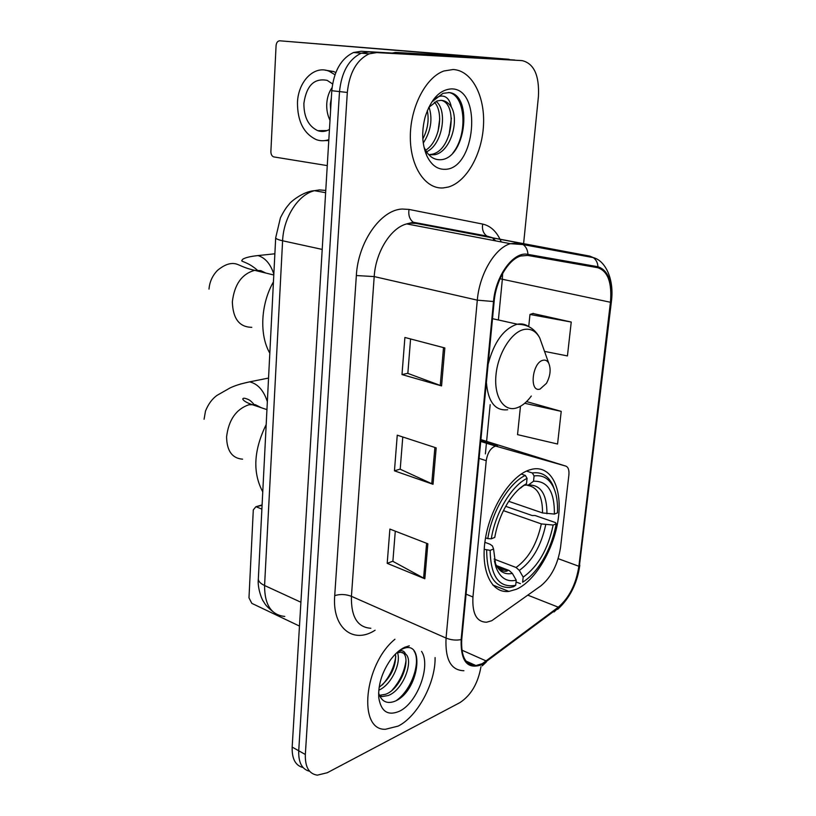 <?xml version="1.0" encoding="UTF-8"?>
<svg xmlns="http://www.w3.org/2000/svg" width="816" height="816" viewBox="0 0 816 816"><rect width="100%" height="100%" fill="white"/><g stroke="black" fill="none" stroke-linecap="round" stroke-linejoin="round"><path stroke-width="1.22" d="M491.722 620.731L540.855 585.868C551.361 577.167 557.94 564.264 560.572 547.169L568.885 474.994C569.313 470.087 568.283 467.119 565.814 466.109L495.547 446.066C490.64 447.902 487.54 452.778 486.234 460.693L472.943 596.996C472.087 613.714 476.646 622.118 486.642 622.2L491.722 620.731M516.569 589.213C535.551 580.706 554.074 548.964 558.226 518.996C562.591 488.978 551.575 465.569 532.807 469.057L529.298 469.975C510.816 475.932 490.375 507.43 485.367 538.907C480.155 570.425 491.405 593.722 508.919 591.406L516.569 589.213M523.607 243.607L538.427 96.502C539.458 75.48 534.031 63.515 522.158 60.619L361.09 51.275L353.522 52.51C341.047 58.497 333.795 71.237 331.786 90.719L292.169 747.089C291.832 758.819 295.474 765.632 303.062 767.54M522.158 60.619L376.696 52.591L369.138 53.846C356.663 59.915 349.391 72.777 347.31 92.453L305.337 754.484L298.727 750.771C298.37 762.562 302.002 769.396 309.611 771.263C302.002 769.396 298.37 762.562 298.727 750.771L339.507 91.586L298.727 750.771L292.169 747.089M376.696 52.591L368.852 51.928L361.294 53.173C348.82 59.201 341.557 72.002 339.507 91.586C341.557 72.002 348.82 59.201 361.294 53.173L368.852 51.928L514.621 60.007L361.09 51.275M398.177 726.087C417.67 716.428 435.622 682.635 435.091 657.584C435.622 682.635 417.67 716.428 398.177 726.087L385.478 729.28L398.177 726.087M443.2 187.935L448.341 187.037C466.65 181.805 482.174 154 483.511 124.981C485.051 95.951 471.75 70.319 453.104 69.523L443.935 70.982C425.626 77.306 410.101 107.579 410.326 137.323C410.346 167.117 425.564 189.302 443.2 187.935L448.341 187.037C466.65 181.805 482.174 154 483.511 124.981C485.051 95.951 471.75 70.319 453.104 69.523L443.935 70.982C425.626 77.306 410.101 107.579 410.326 137.323C410.346 167.117 425.564 189.302 443.2 187.935M482.317 663.653L475.942 665.55C465.579 665.346 460.846 656.605 461.744 639.316L494.159 301.42C495.934 280.49 508.317 259.529 520.71 256L527.738 255.428L597.751 267.709C607.869 271.116 612.102 282.642 610.45 302.267L578.881 566.263C576.055 584.185 569.191 597.822 558.297 607.186L482.317 663.653M482.225 664.54L558.297 607.971C569.456 598.373 576.484 584.399 579.38 566.039L610.96 302.175C612.653 282.061 608.318 270.249 597.955 266.74L527.952 254.388C513.764 250.981 495.587 275.38 493.517 301.532L461.132 639.601C460.601 661.592 467.639 669.905 482.225 664.54M444.842 347.963L404.899 337.467L401.992 374.575L441.558 385.917L444.842 347.963M410.581 338.956L407.837 373.391L441.558 385.917M407.847 373.289L401.992 374.575M427.859 543.782L389.885 529.074L387.202 563.336L424.83 578.758L427.859 543.782M395.281 531.165L392.884 561.337L424.83 578.758M392.894 561.184L387.202 563.336M436.183 447.882L397.249 435.183L394.454 470.832L433.021 484.296L436.183 447.882M402.778 436.988L400.207 469.22L433.021 484.296M400.217 469.088L394.454 470.832M394.924 639.254C363.936 664.499 357.581 730.616 385.478 729.28C357.581 730.616 363.936 664.499 394.924 639.254M305.337 754.484C305 767.009 308.989 773.894 317.312 775.159L327.287 772.732L459.949 702.596C471.036 695.303 478.043 683.329 480.971 666.682M544.527 351.39L567.436 355.929L571.241 322.045L532.919 313.487M520.475 406.256L517.538 434.632L557.563 444.026L561.224 411.366L526.555 401.605M561.224 411.366L524.698 403.288M571.241 322.045L529.982 314.456L528.717 326.624M529.982 314.456L533.307 313.364M397.453 652.688C401.503 662.49 391.568 684.879 378.787 690.173M395.536 653.953C396.26 666.754 390.793 677.882 379.124 687.358M398.096 651.596L398.749 651.311C402.023 650.087 404.257 650.944 405.43 653.871L400.605 652.198L396.494 653.024M405.43 653.871C414.171 660.011 403.522 690.132 388.12 695.548L381.919 696.599L379.787 696.181M402.543 652.443C411.784 658.073 401.217 688.816 385.56 694.294L379.399 695.334L381.919 696.599M378.614 693.059C381.337 701.27 386.539 704.086 394.23 701.505C419.159 692.243 425.554 638.999 403.114 648.679L399.493 650.464M409.306 645.823L404.777 647.251C399.605 649.669 394.73 654.044 390.14 660.368C381.776 672.792 377.992 685.307 378.787 697.915C381.143 711.654 388.018 716.101 399.422 711.236C417.435 702.953 431.246 665.407 421.546 651.403M414.069 651.086C421.015 661.082 412.223 689.52 396.362 700.526M405.96 660.725C404.491 671.558 399.85 681.411 392.037 690.275M395.77 656.533C394.271 666.907 389.824 676.352 382.418 684.879M262.079 505.318L255.857 506.767L253.297 509.908L248.982 597.842L251.807 603.35L299.472 626.076M256.601 506.95L261.885 509.102M526.483 471.097L532.348 472.984L534.092 475.942C542.773 474.698 549.27 478.564 553.585 487.54C556.645 494.333 557.93 502.778 557.44 512.887L554.401 514.07C554.584 491.64 547.628 480.695 533.521 481.246L528.452 484.99L523.943 485.245M508.766 501.33L542.538 512.948L554.401 514.07M505.716 506.338L532.175 515.528L535.082 515.518L555.574 522.628L556.196 523.821C553.136 540.498 546.955 555.206 537.652 567.946C532.899 574.24 527.891 579.003 522.628 582.216L523.178 577.126C538.081 566.498 548.077 549.137 553.156 525.045L541.334 523.913L503.452 510.643M494.088 559.103L516.079 567.487L519.323 570.415L523.178 577.126M266.189 424.565C253.633 450.279 252.491 472.709 262.762 491.844M525.32 475.402C508.939 483.103 491.915 511.397 487.805 538.631L491.303 538.784C495.302 512.815 511.469 485.887 527.075 478.37L525.32 475.402L521.22 474.065M485.551 537.795L487.805 538.631M554.86 490.712L552.799 485.102C548.281 475.687 541.467 471.648 532.348 472.984M522.628 582.216L523.25 581.828M520.455 583.664L516.049 581.951M527.075 478.37L526.504 483.715C520.169 487.152 514.202 493.099 508.613 501.554C501.718 512.336 497.097 524.29 494.741 537.438L491.303 538.784M533.521 481.246L534.092 475.942M553.156 525.045L556.196 523.821M520.149 488.101L526.504 483.715M486.652 550.229C486.897 575.535 494.659 587.948 509.929 587.489L513.519 586.755L515.692 585.296C499.198 588.326 490.681 576.688 490.141 550.382L484.194 549.301M490.141 550.382L493.568 548.995L495.955 567.11C500.106 577.973 506.869 582.338 516.242 580.186L515.692 585.296M484.867 542.303L490.039 544.231L492.446 545.965L493.568 548.995M516.242 580.186L512.366 573.424L509.113 570.466L496.454 565.6M543.13 360.233C532.165 362.151 528.972 392.782 540.039 389.089L546.475 383.316C550.402 375.85 551.147 369.128 548.719 363.151C547.363 360.723 545.496 359.744 543.13 360.233M273.452 281.846C260.651 304.062 259.243 335.223 269.821 353.165M423.667 54.754L509.133 59.303L279.786 40.8L475.218 56.845L395.597 52.418L422.974 54.815M279.786 40.8C277.675 40.943 276.43 42.544 276.073 45.625L270.881 151.541C270.902 154.275 271.82 156.06 273.635 156.886L327.267 165.607M392.425 53.02L395.597 52.418M332.581 83.946L327.196 80.386C314.272 77.846 306.51 85.486 303.889 103.316C303.848 117.127 308.468 126.245 317.761 130.672C321.739 132.049 325.635 131.641 329.45 129.428M332.051 87.649C328.94 92.116 327.175 97.43 326.767 103.591C326.451 109.691 327.532 115.27 330.001 120.319M331.337 98.134L330.337 104.02L330.623 110.048M335.774 72.563L333.53 71.482L325.145 70.156M334.958 74.746L329.297 71.318C314.446 64.709 298.156 81.294 297.473 102.53C297.432 121.349 303.766 133.742 316.465 139.709C320.576 141.137 324.707 141.107 328.838 139.618M324.941 140.597L328.777 140.566M429.043 107.039C432.827 119.197 430.899 131.213 423.259 143.055M427.329 110.599C429.175 120.166 427.676 129.601 422.841 138.924M436.07 101.368C447.749 110.038 442.864 144.575 426.544 151.796M434.377 102.245C444.067 111.904 439.824 141.719 425.615 150.256M426.88 155.917C431.297 164.975 437.264 169.442 444.761 169.31C475.442 169.84 482.878 88.444 451.483 88.893C439.763 89.638 430.991 99.001 425.156 116.974C421.423 131.498 422.005 144.483 426.88 155.917L424.514 148.084C428.012 155.407 432.786 159.283 438.835 159.712C465.701 161.588 473.474 95.064 449.453 92.585L443.027 93.32L432.378 101.49C436.366 96.818 440.395 95.156 444.475 96.502C447.923 97.828 450.208 101.327 451.319 106.988C448.535 102.714 445.067 100.501 440.936 100.337L437.121 100.96L428.716 107.457M451.319 106.988C459.459 120.523 450.667 151.46 435.04 154.673L428.91 154.826M440.987 100.348C457.796 102.908 452.931 150.042 432.103 154.244L428.788 154.693M448.484 92.504C465.232 94.319 468.445 133.926 452.829 153.082M451.381 118.147L449.024 135.181M439.722 118.85L438.039 131.417M428.063 121.043L427.39 126.215M565.814 466.109L480.91 439.6M497.566 446.128L480.787 440.875M486.234 460.693L479.104 458.388M472.943 596.996L466.079 594.181M325.768 190.444L319.321 189.914L314.486 190.689C298.268 194.504 283.519 217.352 282.601 240.771L264.578 585.511C264.527 604.748 271.259 615.06 284.784 616.447M300.91 602.239L264.578 585.511C260.549 583.603 258.468 581.461 258.325 579.085L258.356 578.503M331.786 90.719L347.31 92.453M272.493 611.317C264.374 604.585 265.261 603.881 263.231 601.117C261.355 598.577 257.336 587.041 258.325 579.085L275.686 237.813C275.92 238.802 278.225 239.792 282.601 240.771L322.208 249.421M375.105 630.217C353.267 644.487 332.03 628.034 334.713 595.639L356.347 275.533L374.197 276.583L351.431 596.323C350.972 616.733 357.439 627.382 370.841 628.269M356.347 275.533C358.091 241.995 380.786 209.773 402.166 209.039L409.02 209.426L482.684 224.084C489.988 225.706 495.751 230.714 499.963 239.129M527.952 254.388C527.697 250.104 526.096 246.83 523.158 244.586L519.476 242.995L416.129 223.421L410.672 223.176L406.705 223.91C390.813 227.817 375.635 252.062 374.197 276.583L477.309 300.155C479.42 274.145 494.853 248.115 510.347 243.678L519.476 242.995L589.774 256.122L594.884 258.233M482.246 665.846L486.458 661.878M492.966 238.19L494.027 240.567M611.368 301.787L579.38 566.039M610.96 302.175L611.388 301.573C614.479 278.684 605.033 260.447 593.324 257.632L589.774 256.122L416.129 223.421L413.284 222.248C409.612 219.402 408.184 215.128 409.02 209.426M597.955 266.74C597.7 262.772 596.159 259.733 593.324 257.632L523.158 244.586L510.347 243.678L406.705 223.91L413.284 222.248L486.846 236.048C483.266 233.376 481.879 229.388 482.684 224.084M554.033 611.939L558.297 607.971M493.517 301.532L477.309 300.155L446.056 638.071C450.993 640.04 456.022 640.55 461.132 639.601M463.906 670.732C450.983 670.385 445.036 659.501 446.056 638.071L351.431 596.323C345.709 594.191 340.129 593.966 334.713 595.639M500.055 239.312L501.228 241.944M489.62 237.17L486.846 236.048L492.211 237.66M610.45 302.267L502.35 279.256L502.625 273.472M486.438 661.062L461.876 650.148M558.297 607.186L527.901 595.19M578.881 566.263L558.144 558.654M485.387 453.88L486.469 442.66M486.601 441.374L490.161 404.665M498.423 319.678L502.35 279.256L500.045 278.715M434.887 447.454L431.746 483.786M426.605 543.293L423.586 578.177M443.516 347.616L440.242 385.489M242.587 459.173C232.172 458.357 226.838 450.922 226.583 436.856C228.653 419.883 236.089 409.183 248.9 404.746L255.286 404.685L261.344 407.745M240.19 384.091L249.655 381.847C257.774 383.806 263.67 390.405 267.352 401.645M542.538 512.948C542.579 496.332 537.632 487.162 527.697 485.428M516.079 567.487C528.533 558.501 536.948 543.976 541.334 523.913M521.434 487.478L519.557 488.611M546.955 513.743C546.924 494.251 540.753 484.673 528.452 484.99M519.323 570.415C532.369 561.02 541.171 545.782 545.731 524.719M494.363 560.867L494.588 561.53C498.219 571.098 504.145 575.066 512.366 573.424M498.821 568.63L509.113 570.466M251.777 327.308C239.384 327.165 232.907 318.689 232.346 301.859C234.396 284.417 241.842 273.911 254.684 270.341L260.824 270.647L265.863 273.054M257.336 270.157C247.687 261.681 240.404 261.64 241.913 260.437L242.74 259.223C245.422 257.581 250.512 256.357 258.019 255.561C265.333 257.876 270.606 264.078 273.839 274.166M542.569 345.882L539.723 337.895C536 331.133 530.839 328.318 524.249 329.44C511.55 331.765 497.984 353.318 495.985 374.87C493.802 396.474 503.584 411.774 516.181 408.061C521.557 406.47 526.595 402.461 531.318 396.025M528.574 326.553C525.29 324.217 521.587 323.432 517.466 324.197L516.569 324.401C503.39 329.083 493.915 342.332 488.141 364.171M486.387 382.439C488.111 402.002 495.21 411.101 507.674 409.744M419.455 54.519L394.893 52.479M492.721 584.97L508.919 591.406M495.547 446.066L480.736 441.425M353.522 52.51L369.138 53.846M275.686 237.813L280.429 217.801C285.437 207.866 287.926 205.703 289.109 204.265C289.517 202.827 302.542 191.393 314.486 190.689L325.635 192.698M475.942 665.55L466.007 661.082M557.675 609.338C569.823 598.189 577.198 583.501 579.809 565.264M492.558 237.895L495.74 240.893M255.857 506.767L262.099 504.91M204.071 419.24L205.499 411.06C208.284 404.093 212.129 398.861 217.036 395.362L230.01 387.967C235.049 385.55 241.597 383.52 249.655 381.847L268.556 378.063M553.585 487.54L552.799 485.102M497.158 566.681L507.644 570.721C506.012 571.812 503.38 571.373 499.749 569.435C496.312 565.682 494.598 563.05 494.588 561.53L495.955 567.11M266.944 409.632L251.43 404.389C246.269 402.482 243.382 400.687 242.76 399.014C242.995 397.861 244.739 397.984 247.972 399.371C249.737 399.942 252.062 402.013 254.969 405.593M258.019 255.561L274.88 253.786M273.799 274.992L254.684 270.341C239.853 266.965 238.792 263.333 232.172 263.507C227.766 263.639 222.88 265.924 217.495 270.371C212.435 275.635 209.6 281.877 208.998 289.119M492.507 318.679L517.925 324.319C527.748 324.411 535.021 328.94 539.723 337.895L548.719 363.151M327.094 130.58L317.761 130.672M333.53 71.482L329.297 71.318M432.103 154.244L435.04 154.673"/></g></svg>
